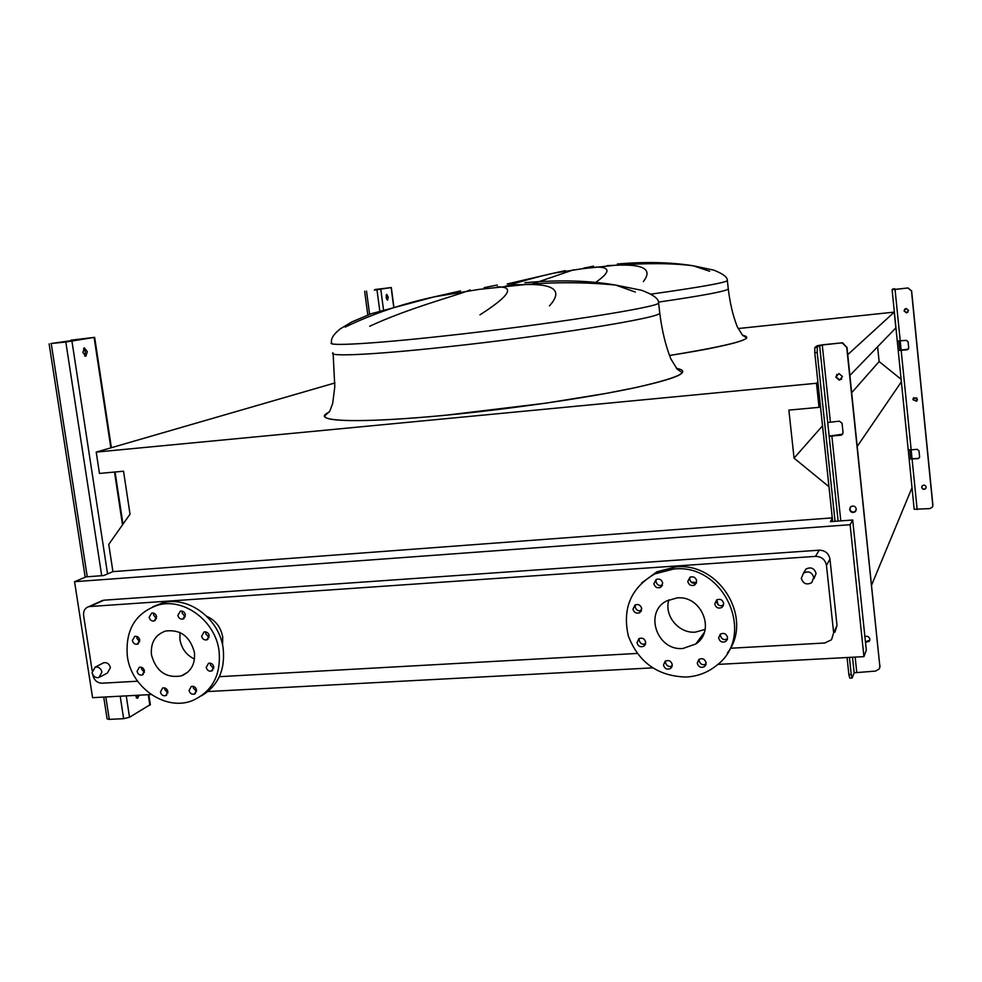 <?xml version="1.0" encoding="UTF-8"?>
<svg xmlns="http://www.w3.org/2000/svg" width="982" height="982" viewBox="0 0 982 982"><rect width="100%" height="100%" fill="white"/><g stroke="black" fill="none" stroke-linecap="round" stroke-linejoin="round"><path stroke-width="1.47" d="M82.881 352.477L85.851 356.306L87.3 351.679L84.317 347.849L82.881 352.477M83.617 348.328L85.397 351.9L84.661 356.049M135.185 695.403L137.566 698.263L139.272 695.182M137.394 695.281L136.338 697.932M69.931 341.417L71.22 340.153L92.492 337.612L50.904 343.54L65.819 342.006L94.653 337.342L71.22 340.153M103.724 697.073L107.087 718.861L109.272 719.389L123.646 718.677L129.514 717.253L150.332 704.573M53.421 343.369L52.807 343.319M73.098 339.932L71.858 341.085M850.179 507.375L849.884 509.069C850.78 511.855 852.572 512.653 855.248 511.462L856.034 510.64M856.304 508.995L855.015 511.88C852.339 513.083 850.547 512.285 849.639 509.498L851.001 506.552C853.665 505.423 855.432 506.246 856.304 508.995M865.412 641.676L869.807 640.289M864.884 636.569C867.462 635.759 869.119 636.643 869.892 639.221L869.377 641.234L865.486 642.388M836.909 374.351L836.05 376.941L839.647 379.936L841.672 379.077M842.482 376.548L839.389 380.194L835.78 377.186L838.996 373.541L842.482 376.548M829.164 436.094L842.691 434.179M822.548 344.805L817.208 345.713L814.864 347.481L822.265 345.013L841.672 342.865L822.548 344.805M852.008 678.022L849.786 678.132L848.878 674.671L851.259 674.56L852.167 678.022L854.156 672.78L875.588 671.087L879.283 668.902L879.835 666.275L846.717 347.346L842.421 343.074L841.427 343.074M831.864 436.045L829.213 436.585L827.728 422.493L839.426 421.155L842.065 423.291L843.047 432.706L841.439 435.149L831.864 436.045L840.801 520.89M851.259 674.56L849.442 657.4M835.056 521.307L817.196 352.489L814.778 352.722L814.851 347.493L817.257 347.247L817.196 352.489M848.878 674.671L847.061 657.523M832.65 521.491L814.778 352.722M841.672 342.865L842.679 342.865L846.717 347.346M879.835 666.275L846.975 347.137M880.044 665.661L879.737 667.76M386.135 297.411L387.595 300.136L388.197 297.043L386.736 294.318L386.135 297.411M386.208 295.103L386.761 299.51M374.387 290.107L391.315 287.554L374.891 289.53M374.854 289.543L376.204 289.383L375.738 289.948M502.44 287.26C520.865 281.38 537.927 276.679 553.627 273.18L565.251 270.627M573.733 269.755L530.341 284.584M584.192 267.963L582.608 268.675M345.173 327.08C372.939 313.724 402.694 303.634 434.425 296.81L460.521 290.905M470.243 289.972L467.162 291.089C452.837 296.552 408.131 308.422 369.711 326.22M486.348 287.358L485.869 288.499M92.075 672.645L95.168 667.134C98.63 666.655 100.876 668.3 101.944 672.069L98.887 677.568C95.426 678.083 93.155 676.438 92.075 672.645M100.262 676.831L107.382 673.063L110.414 667.625C109.358 663.881 107.124 662.249 103.699 662.727L102.324 663.439M813.771 577.514C812.004 572.175 808.591 570.677 803.546 573.034L801.3 578.337C803.153 583.774 806.627 585.211 811.697 582.67L813.771 577.514M803.73 572.899L805.952 569.032C810.948 566.7 814.323 568.173 816.079 573.463L814.017 578.558M132.349 640.497C133.122 643.284 134.792 644.523 137.37 644.192L139.763 640.031C139.002 637.257 137.345 636.017 134.78 636.336L132.349 640.497M139.677 641.786L136.842 638.214L136.94 636.446M137.05 671.357C137.848 674.192 139.554 675.42 142.169 675.015L144.452 670.927C143.667 668.091 141.96 666.876 139.358 667.257L137.05 671.357M144.403 672.51L141.506 668.926L141.555 667.318M160.434 692.028C161.269 694.925 163.012 696.14 165.688 695.673L167.885 691.623C167.063 688.738 165.32 687.51 162.656 687.965L160.434 692.028M167.848 693.132L164.78 689.487L164.829 687.952M189.06 690.493C189.907 693.427 191.674 694.642 194.387 694.139L196.584 690.088C195.749 687.167 193.994 685.939 191.294 686.418L189.06 690.493M196.535 691.659L193.294 687.952L193.356 686.357M206.232 667.392C207.055 670.301 208.81 671.528 211.523 671.074L213.818 666.95C212.996 664.053 211.24 662.813 208.552 663.255L206.232 667.392M213.708 668.693L210.394 664.949L210.492 663.194M201.617 636.152C202.402 639.012 204.133 640.252 206.785 639.871L209.215 635.685C208.43 632.838 206.723 631.598 204.072 631.954L201.617 636.152M209.068 637.588L205.815 633.869L205.962 631.942M177.865 615.358C178.626 618.157 180.307 619.397 182.91 619.09L185.414 614.855C184.665 612.068 182.996 610.829 180.406 611.111L177.865 615.358M185.254 616.843L182.173 613.173L182.345 611.172M149.154 617.261C149.902 620.035 151.572 621.275 154.137 620.98L156.629 616.77C155.893 614.008 154.235 612.768 151.682 613.038L149.154 617.261M156.482 618.685L153.585 615.088L153.732 613.149M222.57 645.125L222.705 637.011C220.876 627.228 215.574 620.342 206.821 616.352M127.365 656.381C125.131 629.916 135.467 612.78 158.384 604.973C184.285 597.731 215.451 621.152 219.06 650.882C221.171 675.186 212.222 691.782 192.226 700.682C165.639 711.361 131.281 687.682 127.365 656.381M152.775 606.802L162.779 602.85C188.569 595.644 219.6 618.93 223.172 648.513C225.332 670.031 218.102 685.804 201.494 695.821M194.485 659.069C186.47 655.166 181.621 648.709 179.939 639.675L179.952 632.506M194.399 652.355C195.406 664.004 191.048 671.848 181.326 675.898C166.081 678.415 156.138 671.43 151.474 654.933C150.442 642.817 155.107 634.851 165.467 631.045C180.357 629.192 190.005 636.299 194.399 652.355M718.615 638.018C719.916 641.897 722.384 643.001 725.993 641.307L727.576 637.502C726.299 633.66 723.869 632.543 720.26 634.151L718.615 638.018M727.502 638.951C723.943 640.411 721.561 639.27 720.358 635.526L720.444 634.028M714.736 604.004C715.927 607.748 718.296 608.901 721.868 607.465L723.709 603.439C722.543 599.744 720.199 598.566 716.651 599.928L714.736 604.004M723.562 605.158C720.027 606.557 717.67 605.403 716.504 601.696L716.664 599.916M687.781 581.467C688.848 585.039 691.119 586.242 694.569 585.1L696.704 580.878C695.661 577.355 693.427 576.127 690.002 577.207L687.781 581.467M696.471 582.878L696.447 582.891C693.01 584.032 690.763 582.829 689.695 579.282L689.953 577.232M653.877 583.725C654.908 587.199 657.105 588.427 660.481 587.408L662.703 583.136C661.708 579.699 659.536 578.459 656.185 579.417L653.877 583.725M662.433 585.235C659.106 586.18 656.946 584.953 655.964 581.54L656.258 579.38M632.973 609.135C634.028 612.645 636.25 613.848 639.626 612.743L641.725 608.582C640.681 605.108 638.496 603.881 635.133 604.924L632.973 609.135M641.504 610.558C638.226 611.418 636.115 610.166 635.158 606.815L635.391 604.802M636.987 642.694C638.128 646.328 640.424 647.494 643.861 646.193L645.714 642.203C644.597 638.595 642.314 637.416 638.901 638.656L636.987 642.694M645.579 643.922C642.277 644.843 640.129 643.603 639.135 640.215L639.294 638.447M663.476 665.084C664.728 668.865 667.122 669.982 670.645 668.435L672.265 664.605C671.037 660.861 668.668 659.732 665.158 661.217L663.476 665.084M672.179 666.078C668.791 667.183 666.557 665.98 665.489 662.469L665.587 660.947M697.245 663.267C698.57 667.159 701.038 668.251 704.622 666.533L706.132 662.801C704.831 658.947 702.4 657.842 698.816 659.487L697.245 663.267M706.07 664.151C702.584 665.477 700.252 664.311 699.098 660.653L699.172 659.241M673.677 569.044C724.372 562.968 756.717 635.87 716.565 665.44C707.813 672.498 697.711 676.365 686.258 677.04C657.977 676.279 638.681 662.617 628.357 636.054C622.109 608.423 630.947 587.702 654.896 573.881L673.677 569.044M641.565 583.013L656.983 571.757L675.665 566.933C719.61 561.827 753.943 618.991 727.343 653.079M705.113 629.425L695.354 632.138C678.66 633.672 663.771 615.468 668.889 599.842M682.932 648.476C657.019 651.176 643.713 612.216 666.729 600.898L677.04 597.915C701.553 595.104 716.099 630.984 695.759 643.996L682.932 648.476M718.124 604.716L716.799 599.842M696.569 582.572L691.033 582.044M730.338 648.255L824.782 643.001L831.521 639.736L833.644 632.801L826.463 565.423C825.236 559.556 821.578 556.536 815.49 556.364L88.957 606.594C84.992 607.907 83.212 610.902 83.605 615.567L92.136 670.571M92.762 674.671L92.836 675.1C94.1 680.244 97.144 682.944 101.956 683.202L137.603 681.213M219.367 676.672L637.146 653.435M635.317 292.059L615.665 285.075C589.2 280.496 558.93 279.698 524.867 282.693M479.965 314.841C508.357 296.638 514.85 287.321 499.457 286.904L497.309 286.781M511.119 284.94L525.787 284.51C555.002 283.921 562.882 291.04 549.429 305.893M334.911 382.955L96.211 452.101L99.464 473.434L123.536 471.213L130.029 514.163L108.757 544.372L112.918 571.634L103.687 575.55L86.158 576.851L74.558 581.7L92.578 697.674L151.24 694.544M207.926 691.537L652.539 667.87M717.768 664.409L863.927 656.627L866.308 650.182L852.683 520.006L830.355 521.663L832.331 518.422M74.558 581.7L850.105 524.707L863.927 656.627M834.909 632.236L837.008 625.411L829.962 559.089C828.747 553.32 825.15 550.35 819.16 550.19L103.908 600.198L100.483 601.401M849.909 375.419L895.854 327.914L894.271 312.116L738.133 328.553M901.108 379.261L879.123 361.56L877.613 346.769M817.883 381.986L816.484 383.262L96.211 452.101M894.271 312.116L847.748 354.662M820.412 405.91L819.037 407.346L816.484 383.262M822.523 425.832L794.057 458.14L788.877 410.108L819.037 407.346M879.123 361.56L851.701 392.702M828.98 486.728L794.057 458.14M901.366 381.826L857.274 446.344M912.02 487.698L871.66 584.965M832.27 517.882L112.918 571.634M850.105 524.707L852.683 520.006M917.188 400.411L916.623 401.024L913.014 399.478L913.248 398.275L916.771 397.931M596.516 281.785C610.546 271.867 610.411 266.969 596.135 267.092M607.158 265.643L615.26 265.275C643.64 263.876 652.993 269.301 643.32 281.552M709.667 271.241L693.145 265.778C670.596 262.169 645.334 261.58 617.371 264.011M183.008 675.235L182.259 675.346M904.041 310.901L906.447 312.89L908.546 310.435L906.202 308.446L904.041 310.901M907.957 312.166L906.558 312.779L904.152 310.791L904.778 309.023M912.904 399.662L916.513 401.221L917.397 399.257L913.837 397.673L912.904 399.662M921.681 487.428C922.589 489.613 923.964 489.957 925.805 488.459L926.149 487.084C925.265 484.912 923.89 484.556 922.049 486.016L921.681 487.428M926.075 487.882L925.903 488.201C924.062 489.699 922.699 489.355 921.779 487.17L921.865 486.336M908.46 349.113L899.807 350.292L898.898 341.085M895.179 289.359L893.117 288.843L892.086 289.629L895.056 289.457L908.055 287.959L895.179 289.359M912.069 458.925L911.161 449.83L908.19 449.67L898.223 350.488M897.278 341.061L898.211 350.464L907.27 349.813L908.731 348.07L908.092 341.773L906.325 340.349L897.266 341.036L892.098 289.641L897.266 341.036M901.157 350.279L900.224 340.975M894.958 289.383L894.712 288.671M909.823 449.903L910.719 458.827L909.123 458.975L918.158 458.643L919.606 456.961L918.98 450.75L917.225 449.326L911.161 449.83L901.181 350.414M919.533 457.587L918.268 458.41L910.719 458.827M908.055 287.959L911.492 290.881L907.945 288.057M909.136 459.011L914.181 509.277L929.905 508.602L932.409 507.068L932.888 504.993L911.603 290.782M932.888 504.993L932.704 506.356M932.79 505.276L911.492 290.881M908.203 449.719L914.181 509.277M908.19 449.67L898.211 350.464L899.819 350.304M149.865 705.223L148.27 694.704M122.517 524.842L114.501 472.047M110.843 447.866L94.1 337.452M129.514 717.253L126.248 695.882M107.566 573.905L71.944 341.171M123.646 718.677L120.197 696.201M101.698 575.697L65.819 342.006M109.272 719.389L105.811 696.962M87.251 576.778L51.248 343.675M77.296 340.177L77.161 339.355M74.337 340.668L74.19 339.747M854.156 672.78L852.511 657.24M856.734 672.044L855.162 657.093M838.137 521.086L829.213 436.585M830.379 421.965L822.265 345.013M827.728 422.493L819.602 345.48M393.647 306.531L391.143 287.591M383.483 309.575L380.783 289.334M379.764 310.766L376.978 289.837M369.625 314.301L366.507 291.065M593.668 266.159L584.769 267.902M332.996 352.759C327.129 356.822 372.018 354.919 443.876 347.174C547.048 336.274 661.893 317.677 659.757 313.062L659.695 312.448M676.389 368.311C692.629 371.552 677.776 378.242 631.819 388.393C585.837 398.078 510.971 408.954 446.736 415.128C356.405 423.917 308.238 421.474 329.154 412.158M497.322 285.038L484.114 287.628M333.143 353.888L334.801 386.699L332.689 403.406L329.792 411.163L324.993 415.693C322.28 422.358 371.822 422.346 446.736 415.116L545.673 403.185L605.894 393.451L635.624 387.583C664.63 381.139 680.182 376.155 682.245 372.644L677.212 369.22L670.829 358.847C665.636 345.799 661.942 330.541 659.757 313.062L658.591 302.922C658.947 298.909 653.312 294.698 641.676 290.291L615.665 285.075C586.058 282.165 556.094 281.981 525.787 284.51L478.946 289.395L434.425 296.81L371.098 313.761L351.752 321.973L340.251 328.896C333.524 334.236 330.652 338.827 331.609 342.681C325.693 346.364 370.558 344.044 442.452 336.163C545.673 325.054 660.653 306.961 658.591 302.922L658.48 302.333M650.906 294.158C699.307 287.321 724.79 282.828 727.355 280.643L727.318 280.386M658.431 302.112C702.805 295.631 726.091 291.261 728.288 289.003L728.251 288.708M507.178 283.958L553.627 273.18L582.572 268.687L615.26 265.275C646.831 262.967 672.793 263.139 693.145 265.778L713.754 270.124C723.133 273.794 727.674 277.305 727.355 280.643L728.288 289.003C730.019 303.364 733.002 315.922 737.249 326.662L742.515 335.243L746.725 337.894C745.682 339.527 739.52 341.736 728.251 344.498C713.153 347.824 710.403 348.856 669.442 355.521C732.891 345.05 757.269 338.311 742.576 335.304M833.644 632.801L837.008 625.411M826.463 565.423L829.962 559.089M815.49 556.364L819.16 550.19M90.086 606.422L103.908 600.198M900.236 340.963L895.056 289.457M917.163 509.56L912.094 459.146M150.356 704.745L148.834 694.679M122.983 524.167L115.066 471.998M111.383 447.706L94.653 337.342M85.201 577.256L49.125 343.872M72.963 339.968L71.085 340.177M393.819 306.482L391.315 287.554M367.82 314.977L364.641 291.261M498.083 286.818L497.027 287.174M95.168 667.134L103.699 662.727M803.546 573.034L805.952 569.032M138.511 643.603L137.37 644.192M143.274 674.413L142.169 675.015M166.768 695.023L165.688 695.673M195.504 693.464L194.387 694.139M212.701 670.362L211.523 671.074M208.024 639.184L206.785 639.871M184.15 618.451L182.91 619.09M155.328 620.379L154.137 620.98M158.384 604.973L162.779 602.85M181.326 675.898L187.844 672.118M727.441 639.196L725.993 641.307M723.55 605.194L721.868 607.465M696.447 582.891L694.569 585.1M662.396 585.333L660.481 587.408M641.381 610.841L639.626 612.743M645.419 644.364L643.861 646.193M672.032 666.594L670.645 668.435M705.96 664.581L704.622 666.533M88.957 606.594L102.791 600.37M695.759 643.996L704.303 632.457M654.896 573.881L656.983 571.757"/></g></svg>
